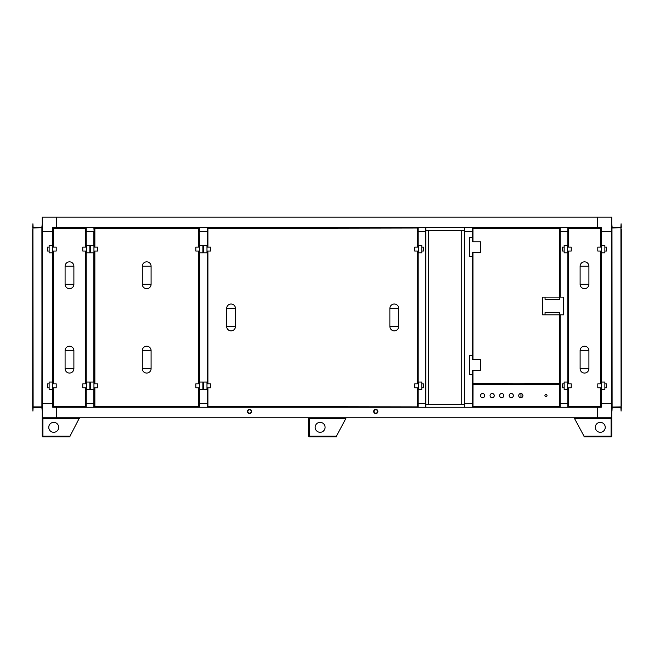 <?xml version="1.0" encoding="UTF-8"?>
<svg xmlns="http://www.w3.org/2000/svg" width="654" height="654" viewBox="0 0 654 654"><rect width="100%" height="100%" fill="white"/><g stroke="black" fill="none" stroke-linecap="round" stroke-linejoin="round"><path stroke-width="0.98" d="M207.179 231.451L199.535 231.451L199.535 227.625L93.857 227.625L94.143 231.451L86.205 231.451L86.205 247.122L86.205 227.625L52.77 227.625L52.77 247.122L52.77 231.451L42.257 231.451L42.257 417.775L597.413 417.775L597.413 407.262L597.413 417.775L611.743 417.775L611.743 403.444L601.23 403.444L601.23 387.773L601.23 403.444L611.743 403.444L611.743 231.451L601.23 231.451L601.23 247.122L601.23 227.625L567.795 227.625L567.795 247.122L567.795 231.451L560.143 231.451L560.143 297.137L560.143 227.625L472.237 227.625L472.237 237.566L472.237 231.451L464.593 231.451L464.593 403.444L472.621 403.444L464.593 403.444L464.593 407.262L464.495 404.401L425.893 404.401L425.803 407.262L425.803 403.444L418.159 403.444L418.151 387.773L418.159 403.444L425.803 403.444L425.803 231.451L418.159 231.451L418.159 247.122L418.159 227.625L207.179 227.625L207.179 247.122L207.179 231.451L199.249 231.451L199.535 245.364L199.249 231.451M52.77 251.054L52.77 383.833L52.77 251.054M52.77 403.444L52.77 387.773L52.77 403.444L42.257 403.444L52.77 403.444L52.77 407.262L86.205 407.262L86.205 387.773L86.205 403.444L94.143 403.444L86.205 403.444M94.143 403.444L93.857 389.531L93.857 407.262L199.535 407.262L199.535 389.531L199.249 403.444M207.179 403.444L199.535 403.444L207.179 403.444L207.179 387.773L207.179 407.262L418.159 407.262L418.159 403.444M472.621 403.444L472.237 374.39L472.237 407.262L560.143 407.262L560.143 314.819L559.767 403.444M567.795 403.444L560.143 403.444L567.795 403.444L567.795 387.773L567.795 407.262L601.23 407.262L601.23 403.444M56.587 407.262L56.587 417.775L56.587 407.262L597.413 407.262M472.237 231.451L464.593 231.451L464.593 227.625L464.495 230.494L425.893 230.494L425.803 227.625L425.803 231.451L418.159 231.451M601.23 231.451L611.743 231.451L611.743 217.112L56.587 217.112L56.587 227.625L597.413 227.625L597.413 217.112L597.413 227.625M601.23 383.833L601.23 251.054L601.23 383.833M567.795 251.054L567.795 383.833L567.795 251.054M560.143 227.625L567.795 227.625M567.795 231.451L560.143 231.451M567.795 407.262L560.143 407.262M520.968 393.512L520.968 397.706M56.587 227.625L56.587 217.112L42.257 217.112L42.257 231.451L52.77 231.451M86.205 383.833L86.205 251.054L86.205 383.833M86.205 231.451L93.857 231.451L93.857 245.364L94.143 231.451M93.857 252.812L93.857 382.075L93.857 252.812M93.857 407.262L86.205 407.262M86.205 227.625L93.857 227.625M199.535 382.075L199.535 252.812L199.535 382.075M207.179 251.054L207.179 383.833L207.179 251.054M199.535 227.625L207.179 227.625M207.179 407.262L199.535 407.262M472.237 256.67L472.237 355.286L472.237 256.67M472.237 407.262L464.593 407.262M464.593 227.625L472.237 227.625M418.151 383.833L418.151 251.054L418.159 383.833M418.159 227.625L425.803 227.625M425.803 407.262L418.159 407.262M559.767 228.352L472.621 228.352L472.621 241.767L480.551 241.767L480.551 252.469L472.621 252.469L472.621 359.487L480.551 359.487L480.551 370.189L472.621 370.189L472.965 383.947L559.767 383.604L559.767 312.62L545.052 312.62L545.052 314.819L563.584 314.819L563.584 297.137L559.767 297.137L559.767 228.352M472.965 370.189L472.965 383.604L559.767 383.947L559.423 314.819M472.621 237.566L469.376 237.566L469.376 256.67L472.621 256.67M559.767 297.137L545.052 297.137L545.052 299.336L559.767 299.336L559.767 297.137M545.052 297.137L542.567 297.137L542.567 314.819L545.052 314.819M472.621 355.286L469.376 355.286L469.376 374.39L472.621 374.39M472.237 384.331L559.399 384.331L472.989 383.947M53.146 404.017L53.146 403.583L53.146 404.017M53.146 317.443L53.146 317.877L53.146 317.443M53.146 230.878L53.146 230.445L53.146 230.878M69.487 228.009L69.921 228.009L69.487 228.009M69.487 406.878L69.921 406.878L69.487 406.878M85.829 231.303L85.829 247.122L85.829 228.352L81.889 228.009M81.889 406.878L85.829 406.535L85.829 387.773L85.829 403.583M53.146 387.773L53.146 406.535L57.086 406.878M57.086 228.009L53.146 228.352L53.146 247.122M53.489 406.878L85.829 406.878L85.829 404.442M53.146 251.054L53.146 383.833M85.829 317.877L85.829 317.018M85.829 230.445L85.829 228.352M85.486 228.009L53.489 228.009M65.089 284.286L65.089 266.227L73.886 266.227L73.886 284.286L65.089 284.286A4.398 4.398 0 0 0 69.487 288.684A4.398 4.398 0 0 0 73.886 284.286M65.089 266.227A4.398 4.398 0 0 1 69.487 261.837A4.398 4.398 0 0 1 73.886 266.227M65.089 368.66L65.089 350.601L73.886 350.601L73.886 368.66L65.089 368.66A4.398 4.398 0 0 0 69.487 373.058A4.398 4.398 0 0 0 73.886 368.66M65.089 350.601A4.398 4.398 0 0 1 69.487 346.203A4.398 4.398 0 0 1 73.886 350.601M52.573 245.364L49.132 245.364L49.132 252.812L52.573 252.812L52.573 245.364M52.573 247.122L56.203 247.122L56.203 251.054L52.573 251.054M49.132 251.054L47.513 251.054L47.513 247.122L49.132 247.122M52.573 382.075L49.132 382.075L49.132 389.531L52.573 389.531L52.573 382.075M52.573 383.833L56.203 383.833L56.203 387.773L52.573 387.773M49.132 387.773L47.513 387.773L47.513 383.833L49.132 383.833M86.402 389.531L89.843 389.531L89.843 382.075L86.402 382.075L86.402 389.531M86.402 387.773L82.772 387.773L82.772 383.833L86.402 383.833M90.505 387.773L89.843 387.773L90.505 387.773M89.843 383.833L90.505 383.833L89.843 383.833M86.402 252.812L89.843 252.812L89.843 245.364L86.402 245.364L86.402 252.812M86.402 251.054L82.772 251.054L82.772 247.122L86.402 247.122M90.505 251.054L89.843 251.054L90.505 251.054M89.843 247.122L90.505 247.122L89.843 247.122M600.854 404.017L600.854 403.583L600.854 404.017M568.171 404.017L568.171 403.583L568.171 404.017M600.854 317.443L600.854 317.877L600.854 317.443M568.171 317.443L568.171 317.877L568.171 317.443M600.854 230.878L600.854 230.445L600.854 230.878M568.171 230.878L568.171 230.445L568.171 230.878M584.513 228.009L584.946 228.009L584.513 228.009M600.854 231.303L600.854 247.122L600.854 228.352L596.914 228.009M568.171 387.773L568.514 406.878L600.511 406.878L600.854 387.773L600.854 403.583M572.111 228.009L568.171 228.352L568.171 247.122M600.854 406.535L600.854 404.442M568.171 251.054L568.171 383.833M600.854 317.877L600.854 317.018M600.854 230.445L600.854 228.352M600.511 228.009L568.514 228.009M580.114 284.286L580.114 266.227L588.911 266.227L588.911 284.286L580.114 284.286A4.398 4.398 0 0 0 584.513 288.684A4.398 4.398 0 0 0 588.911 284.286M580.114 266.227A4.398 4.398 0 0 1 584.513 261.837A4.398 4.398 0 0 1 588.911 266.227M580.114 368.66L580.114 350.601L588.911 350.601L588.911 368.66L580.114 368.66A4.398 4.398 0 0 0 584.513 373.058A4.398 4.398 0 0 0 588.911 368.66M580.114 350.601A4.398 4.398 0 0 1 584.513 346.203A4.398 4.398 0 0 1 588.911 350.601M567.598 245.364L564.157 245.364L564.157 252.812L567.598 252.812L567.598 245.364M567.598 247.122L571.228 247.122L571.228 251.054L567.598 251.054M564.157 251.054L562.538 251.054L562.538 247.122L564.157 247.122M567.598 382.075L564.157 382.075L564.157 389.531L567.598 389.531L567.598 382.075M567.598 383.833L571.228 383.833L571.228 387.773L567.598 387.773M564.157 387.773L562.538 387.773L562.538 383.833L564.157 383.833M601.427 389.531L604.868 389.531L604.868 382.075L601.427 382.075L601.427 389.531M601.427 387.773L597.797 387.773L597.797 383.833L601.427 383.833M604.868 383.833L606.487 383.833L606.487 387.773L604.868 387.773M601.427 252.812L604.868 252.812L604.868 245.364L601.427 245.364L601.427 252.812M601.427 251.054L597.797 251.054L597.797 247.122L601.427 247.122M604.868 247.122L606.487 247.122L606.487 251.054L604.868 251.054M251.144 412.11A1.717 1.717 180 0 0 249.893 409.772A1.717 1.717 180 0 0 247.833 411.456A1.717 1.717 180 0 0 251.144 412.11M247.613 410.655A2.101 2.101 180 0 0 249.149 413.516A2.101 2.101 180 0 0 251.659 411.456A2.101 2.101 180 0 0 247.613 410.655M377.366 412.11A1.717 1.717 180 0 0 376.115 409.772A1.717 1.717 180 0 0 374.055 411.456A1.717 1.717 180 0 0 377.366 412.11M373.835 410.655A2.101 2.101 180 0 0 375.371 413.516A2.101 2.101 180 0 0 377.881 411.456A2.101 2.101 180 0 0 373.835 410.655M425.803 404.303L428.664 404.303L428.664 230.584L425.803 230.584M464.593 230.584L461.732 230.584L461.732 404.303L464.593 404.303M94.519 404.017L94.519 403.583L94.519 404.017M94.519 317.443L94.519 317.877L94.519 317.443M94.519 230.878L94.519 230.445L94.519 230.878M146.692 228.009L147.125 228.009L146.692 228.009M198.865 231.303L198.865 247.122L198.865 228.352L194.925 228.009M94.519 387.773L94.863 406.878L198.522 406.878L198.865 387.773L198.865 403.583M198.865 230.445L198.865 228.009L94.863 228.009L94.519 247.122M198.865 406.535L198.865 404.442M94.519 251.054L94.519 383.833M198.865 317.877L198.865 317.018M142.294 284.286L142.294 266.227L151.09 266.227L151.09 284.286L142.294 284.286A4.398 4.398 0 0 0 146.692 288.684A4.398 4.398 0 0 0 151.09 284.286M142.294 266.227A4.398 4.398 0 0 1 146.692 261.837A4.398 4.398 0 0 1 151.09 266.227M142.294 368.66L142.294 350.601L151.09 350.601L151.09 368.66L142.294 368.66A4.398 4.398 0 0 0 146.692 373.058A4.398 4.398 0 0 0 151.09 368.66M142.294 350.601A4.398 4.398 0 0 1 146.692 346.203A4.398 4.398 0 0 1 151.09 350.601M93.947 245.364L90.505 245.364L90.505 252.812L93.947 252.812L93.947 245.364M93.947 247.122L97.577 247.122L97.577 251.054L93.947 251.054M93.947 382.075L90.505 382.075L90.505 389.531L93.947 389.531L93.947 382.075M93.947 383.833L97.577 383.833L97.577 387.773L93.947 387.773M199.437 389.531L202.879 389.531L202.879 382.075L199.437 382.075L199.437 389.531M199.437 387.773L195.808 387.773L195.808 383.833L199.437 383.833M203.549 387.773L202.879 387.773L203.549 387.773M202.879 383.833L203.549 383.833L202.879 383.833M199.437 252.812L202.879 252.812L202.879 245.364L199.437 245.364L199.437 252.812M199.437 251.054L195.808 251.054L195.808 247.122L199.437 247.122M203.549 251.054L202.879 251.054L203.549 251.054M202.879 247.122L203.549 247.122L202.879 247.122M98.46 406.878L146.267 406.878M147.125 406.878L194.925 406.878M199.249 407.262L199.249 387.773M199.249 383.833L199.249 251.054M199.249 247.122L199.249 227.625M94.143 227.625L94.143 247.122M94.143 251.054L94.143 383.833M94.143 387.773L94.143 407.262M207.563 404.017L207.563 403.583L207.563 404.017M207.563 317.443L207.563 317.877L207.563 317.443M207.563 230.878L207.563 230.445L207.563 230.878M417.775 247.122L417.432 228.009L207.907 228.009L207.563 247.122L207.563 231.303M207.563 403.583L207.563 387.773L207.907 406.878L417.432 406.878L417.775 387.773M207.563 404.442L207.563 406.535M207.907 387.773L207.907 406.535L417.432 406.878L417.432 387.773M207.563 317.018L207.563 317.877M207.563 228.352L207.563 230.445M417.775 383.833L417.775 251.054M417.432 247.122L417.775 228.009L207.907 228.352L207.907 247.122M226.668 326.477L226.668 308.418L235.465 308.418L235.465 326.477L226.668 326.477A4.398 4.398 0 0 0 231.066 330.867A4.398 4.398 0 0 0 235.465 326.477M226.668 308.418A4.398 4.398 0 0 1 231.066 304.02A4.398 4.398 0 0 1 235.465 308.418M389.874 326.477L389.874 308.418L398.662 308.418L398.662 326.477L389.874 326.477A4.398 4.398 0 0 0 394.272 330.867A4.398 4.398 0 0 0 398.662 326.477M389.874 308.418A4.398 4.398 0 0 1 394.272 304.02A4.398 4.398 0 0 1 398.662 308.418M206.983 245.364L203.549 245.364L203.549 252.812L206.983 252.812L206.983 245.364M206.983 247.122L210.621 247.122L210.621 251.054L206.983 251.054M206.983 382.075L203.549 382.075L203.549 389.531L206.983 389.531L206.983 382.075M206.983 383.833L210.621 383.833L210.621 387.773L206.983 387.773M418.347 389.531L421.789 389.531L421.789 382.075L418.347 382.075L418.347 389.531M418.347 387.773L414.718 387.773L414.718 383.833L418.347 383.833M421.789 383.833L423.416 383.833L423.416 387.773L421.789 387.773M418.347 252.812L421.789 252.812L421.789 245.364L418.347 245.364L418.347 252.812M418.347 251.054L414.718 251.054L414.718 247.122L418.347 247.122M421.789 247.122L423.416 247.122L423.416 251.054L421.789 251.054M611.743 407.687A0.417 0.417 0 0 1 612.169 407.262L620.883 407.262A0.417 0.417 0 0 1 621.3 407.687L621.071 411.088L620.883 407.491L612.169 407.491L611.972 411.088M611.743 223.807L612.169 227.396L620.883 227.396L621.071 223.807L621.3 227.208A0.417 0.417 0 0 1 620.883 227.625L612.169 227.625A0.417 0.417 0 0 1 611.743 227.208M611.743 227.993L612.111 407.033L611.972 227.993L620.932 227.854L621.071 406.902L621.071 228.949M621.071 405.946L621.3 406.902L612.111 407.033M613.068 407.033L619.984 407.033M619.984 227.854L613.068 227.854M621.3 405.946L621.3 228.949M620.883 227.625L612.169 227.625M612.169 407.262L620.883 407.262M42.257 411.088L41.831 407.491L33.117 407.491L32.929 411.088L32.7 407.687A0.417 0.417 0 0 1 33.117 407.262L32.929 227.993L41.889 227.854L42.028 406.902L32.7 406.902L32.7 405.946L32.7 406.902M42.257 227.208A0.417 0.417 0 0 1 41.831 227.625L42.257 227.993M41.889 227.625L33.117 227.625A0.417 0.417 0 0 1 32.7 227.208L32.929 223.807L33.117 227.396L41.831 227.396L42.257 223.807M33.068 407.262L41.831 407.262A0.417 0.417 0 0 1 42.257 407.687M41.889 407.262L42.028 227.993M32.929 228.949L32.929 405.946M33.068 227.625L33.117 228.05M40.932 227.854L34.016 227.854M34.016 407.033L40.932 407.033M32.7 228.949L32.7 405.946M41.831 227.625L33.117 227.625M33.117 407.262L41.831 407.262M48.756 427.332A4.97 4.97 0 0 1 53.718 422.361A4.97 4.97 0 0 1 58.688 427.332A4.97 4.97 0 0 1 53.718 432.302A4.97 4.97 0 0 1 48.756 427.332M56.587 436.888L60.413 436.888M42.951 418.249L42.927 417.775L42.257 418.446L42.257 436.218L42.927 436.888L42.951 436.406M42.927 417.775A0.67 0.67 0 0 0 42.257 418.446L42.927 418.446L42.927 436.218L69.962 436.218L69.962 436.888L43.058 436.888L42.927 436.218L42.257 436.218A0.67 0.67 0 0 0 42.927 436.888L50.031 436.888M79.518 417.775L69.962 436.218M79.518 418.446L42.927 418.446L43.058 417.775M605.244 427.332A4.97 4.97 0 0 0 600.282 422.361A4.97 4.97 0 0 0 595.312 427.332A4.97 4.97 0 0 0 600.282 432.302A4.97 4.97 0 0 0 605.244 427.332M610.942 417.775L611.073 418.446L611.743 418.446L611.743 436.218A0.67 0.67 0 0 1 611.073 436.888L584.038 436.888L610.942 436.888L611.073 436.218L611.743 436.218L611.073 436.888L611.269 436.218M584.038 436.888L584.038 436.218L611.073 436.218L611.073 418.446L574.482 418.446L574.482 417.775M611.049 418.249L611.073 417.775L611.743 418.446A0.67 0.67 0 0 0 611.073 417.775M574.482 418.446L584.038 436.218M42.257 436.218L42.257 432.302M42.257 422.361L42.257 418.446M309.129 418.446L309.326 417.775A0.67 0.67 0 0 0 308.655 418.446L308.655 436.218A0.67 0.67 0 0 0 309.326 436.888L316.43 436.888M315.154 427.332A4.97 4.97 0 0 1 320.117 422.361A4.97 4.97 0 0 1 325.087 427.332A4.97 4.97 0 0 1 320.117 432.302A4.97 4.97 0 0 1 315.154 427.332M308.655 432.302L308.655 422.361M309.129 436.218L309.326 436.888L308.655 436.218L336.36 436.218L336.36 436.888L309.456 436.888L309.456 417.775M309.326 417.775L308.655 418.446L345.917 418.446L345.917 417.775M336.36 436.218L345.917 418.446M484.696 395.605A2.101 2.101 0 0 0 482.595 393.504A2.101 2.101 0 0 0 480.494 395.605A2.101 2.101 0 0 0 482.595 397.706A2.101 2.101 0 0 0 484.696 395.605M522.922 395.605A2.101 2.101 0 0 0 520.821 393.504A2.101 2.101 0 0 0 518.712 395.605A2.101 2.101 0 0 0 520.821 397.706A2.101 2.101 0 0 0 522.922 395.605M547.022 395.605A1.055 1.055 0 0 0 545.967 394.558A1.055 1.055 0 0 0 544.913 395.605A1.055 1.055 0 0 0 545.967 396.659A1.055 1.055 0 0 0 547.022 395.605M494.252 395.605A2.101 2.101 0 0 0 492.151 393.504A2.101 2.101 0 0 0 490.05 395.605A2.101 2.101 0 0 0 492.151 397.706A2.101 2.101 0 0 0 494.252 395.605M503.809 395.605A2.101 2.101 0 0 0 501.708 393.504A2.101 2.101 0 0 0 499.607 395.605A2.101 2.101 0 0 0 501.708 397.706A2.101 2.101 0 0 0 503.809 395.605M513.365 395.605A2.101 2.101 0 0 0 511.264 393.504A2.101 2.101 0 0 0 509.164 395.605A2.101 2.101 0 0 0 511.264 397.706A2.101 2.101 0 0 0 513.365 395.605M473.03 384.699L472.989 406.878L559.399 406.878L559.342 406.461L559.399 406.878L472.989 406.878L472.989 384.331L559.358 384.699M472.989 384.143L473.038 384.748L559.538 384.699M472.621 406.518L559.767 406.518L559.342 406.461L559.399 384.331M559.767 406.518L559.767 384.699M559.423 297.137L559.423 228.352L472.965 228.352L472.965 241.767M472.965 252.469L472.965 359.487M53.489 387.773L53.489 406.535L85.486 406.535L85.486 387.773M85.486 247.122L85.486 228.352L53.489 228.352L53.489 247.122M53.489 251.054L53.489 383.833M85.486 383.833L85.486 251.054M568.514 387.773L568.514 406.535L600.511 406.535L600.511 387.773M600.511 247.122L600.511 228.352L568.514 228.352L568.514 247.122M568.514 251.054L568.514 383.833M600.511 383.833L600.511 251.054M94.863 387.773L94.863 406.535L198.522 406.535L198.522 387.773M198.522 247.122L198.522 228.352L94.863 228.352L94.863 247.122M94.863 251.054L94.863 383.833M198.522 383.833L198.522 251.054M207.907 251.054L207.907 383.833M417.432 383.833L417.432 251.054"/></g></svg>
